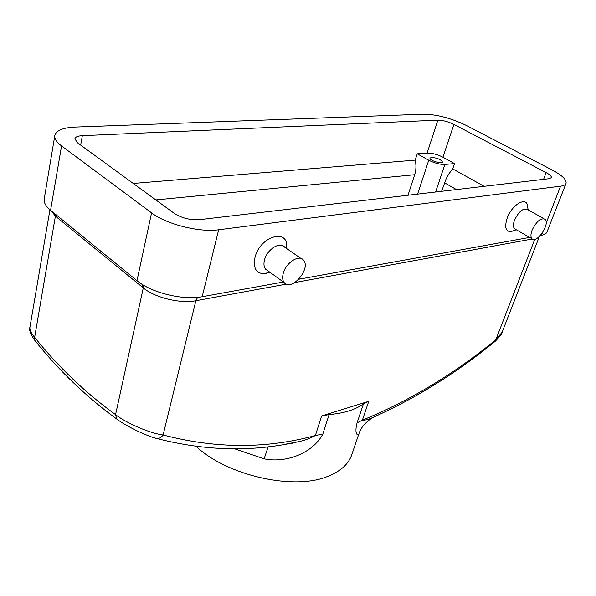 <?xml version="1.0" encoding="UTF-8"?>
<svg xmlns="http://www.w3.org/2000/svg" width="596" height="596" viewBox="0 0 596 596"><rect width="100%" height="100%" fill="white"/><g stroke="black" fill="none" stroke-linecap="round" stroke-linejoin="round"><path stroke-width="0.89" d="M196.196 446.464C226.927 475.481 293.21 490.486 327.137 476.621C340.279 471.57 348.489 464.284 351.767 454.755L358.77 434.112C358.598 435.952 353.845 435.266 357.071 422.84L363.448 403.887L368.753 401.324L321.602 415.956L329.104 414.578L322.838 434.044C312.848 453.161 285.856 463.442 264.125 458.831L268.215 446.672M357.071 422.84L362.368 420.18C365.423 420.284 368.902 419.39 372.798 417.483L378.117 415.114M494.985 341.478L495.827 339.735L502.115 332.233L539.41 236.47M285.022 444.251L296.592 442.068C302.999 440.965 309.264 438.783 315.381 435.52L321.602 415.956M154.826 437.956L157.15 438.582C159.467 438.544 161.456 437.337 163.103 434.968L195.86 300.727C180.409 303.856 154.744 297.665 143.286 287.92L55.607 216.311L50.883 210.53M408.007 195.235L414.682 174.717C416.164 169.994 416.343 165.129 415.218 160.123L417.252 153.813L428.755 160.227C434.514 163.14 439.885 164.548 444.869 164.451L454.517 163.587L442.932 157.21C437.3 154.386 432.025 153.001 427.101 153.06L417.252 153.813M82.345 135.665L437.881 120.161C442.828 120.236 448.17 121.659 453.914 124.415L546.137 172.624C549.914 174.65 551.65 176.327 551.345 177.645L549.236 178.688L199.235 219.693C190.094 220.192 181.795 218.099 174.337 213.405L77.465 142.779L74.858 138.801C75.349 136.961 77.838 135.91 82.345 135.665L80.661 145.104M423.89 114.194C437.032 114.447 451.187 118.209 466.355 125.473L551.978 169.905C562.132 175.313 566.818 179.813 566.036 183.412C565.455 184.842 563.63 185.766 560.575 186.168L218.665 229.765C199.414 232.589 166.336 224.297 151.578 212.861L61.552 145.931C56.59 142.168 54.34 138.689 54.817 135.501C56.173 130.457 62.96 127.648 75.163 127.075L423.89 114.194M118.105 420.038L116.712 419.025L115.564 414.637C127.03 423.629 150.781 433.515 163.103 434.968C215.506 448.736 266.27 448.922 315.381 435.52L322.838 434.044M35.462 341.203L34.814 340.398C30.433 334.058 28.809 329.655 29.934 327.197C29.539 329.759 31.104 333.142 34.635 337.343L55.696 214.448M566.036 183.412L546.986 231.986C546.331 233.61 544.476 234.705 541.421 235.278L540.371 235.472M529.665 237.409L298.864 279.219M283.413 282.012L202.163 296.733C183.605 300.473 152.352 293.061 137.855 281.379L49.87 209.688C45.587 205.911 43.702 202.342 44.216 198.982L54.817 135.501M284.553 444.318C289.604 443.819 293.612 443.066 296.592 442.076C251.683 452.073 205.203 450.911 157.15 438.582C152.889 437.71 145.759 434.931 135.761 430.238C127.067 425.857 120.712 422.117 116.712 419.025L116.712 419.025C86.085 396.645 58.788 370.436 34.814 340.398L34.635 337.343C58.378 366.98 85.355 392.749 115.564 414.637L143.286 287.92L143.398 285.119M454.517 163.587L452.699 168.899L449.168 173.429L446.248 178.539L441.629 191.294M452.699 168.899L484.116 186.317M133.251 183.449L415.218 160.123M363.448 403.887C355.41 409.72 343.959 413.281 329.104 414.578M431.489 157.418L430.021 158.089C428.949 160.279 442.016 164.451 442.478 162.06C441.025 159.497 437.36 157.947 431.489 157.418M543.895 218.605L527.542 209.546C523.206 207.766 518.855 211.327 514.49 220.229C513.082 224.215 513.082 227.046 514.475 228.722L515.749 229.453M528.153 209.881L527.654 207.035C527.609 195.689 512.076 203.974 507.166 218.24C504.402 227.106 505.639 231.576 510.884 231.665L514.132 230.51M532.079 230.183C530.626 234.198 530.574 237.037 531.93 238.705C536.46 244.263 550.324 223.962 545.169 219.306C540.907 217.577 536.549 221.205 532.079 230.183M301.047 258.515L284.694 247.206C280.366 241.015 267.008 249.337 264.505 259.953C263.521 263.849 263.857 266.911 265.518 269.124L267.962 270.889M286.572 248.502C289.552 227.828 260.161 235.524 255.013 257.427C252.972 268.401 256.265 273.832 264.9 273.713L269.839 272.238M283.264 273.333C282.221 277.267 282.519 280.336 284.143 282.541C290.982 292.226 311.291 268.826 303.543 260.243C299.326 254.075 285.901 262.62 283.264 273.333M368.753 401.324L362.368 420.18C409.549 400.847 454.033 374.027 495.827 339.735L534.754 239.383M532.265 239.003L294.871 282.556M286.214 284.15L195.86 300.727L197.641 297.352M155.824 199.913L414.682 174.717M541.421 235.278L542.315 232.976M546.152 223.15L560.575 186.168M202.163 296.733L218.665 229.765M136.983 280.686L151.578 212.861M50.578 210.276L61.552 145.931M56.419 215.037L56.329 216.899M142.571 284.627L142.437 287.227M444.512 182.793L456.439 189.558M543.567 179.351L546.137 172.624M442.932 157.21L453.914 124.415M427.101 153.06L437.881 120.161M264.125 458.831L234.519 448.766M435.594 192.001L444.869 164.451M417.602 194.11L428.755 160.227M358.77 434.112C358.934 434.7 359.693 425.954 372.798 417.483C415.971 398.202 456.797 372.791 495.269 341.247C500.111 336.256 502.391 333.253 502.115 332.233M29.934 327.197L49.937 209.747M516.27 229.751L510.884 231.665M531.93 238.705L514.475 228.722M269.407 271.925L264.9 273.713M284.143 282.541L265.518 269.124"/></g></svg>

